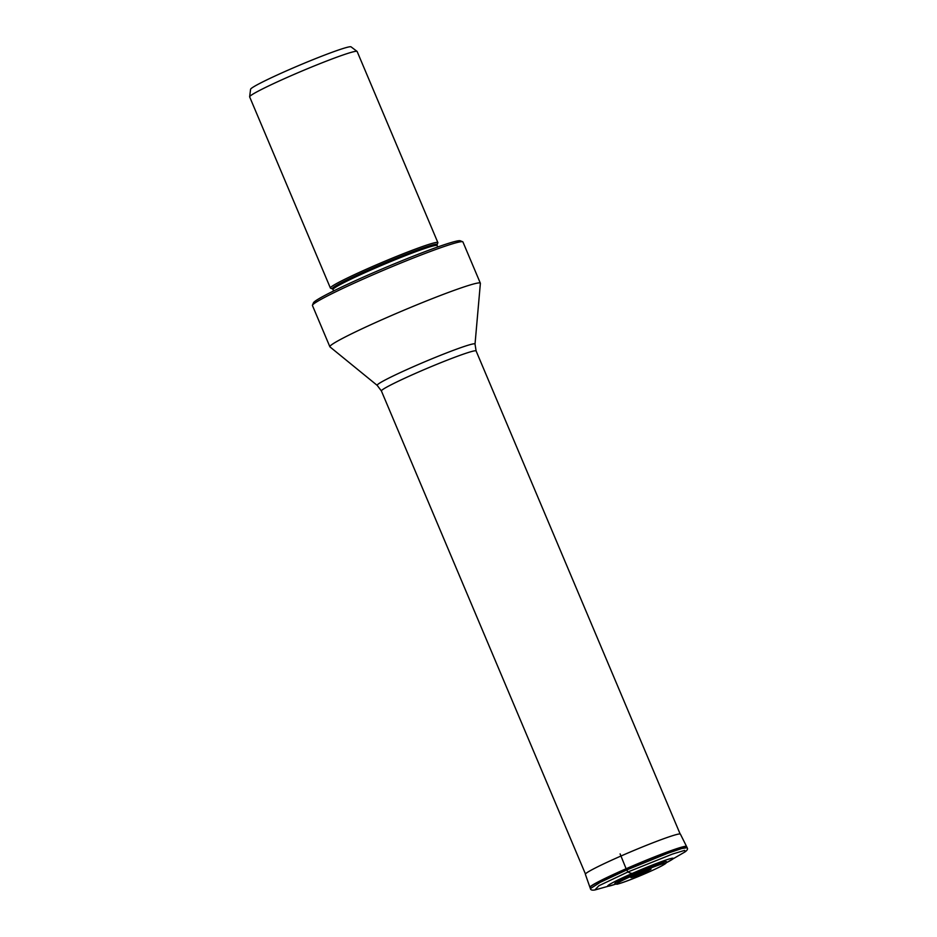 <?xml version="1.0" encoding="UTF-8"?>
<svg xmlns="http://www.w3.org/2000/svg" width="937" height="937" viewBox="0 0 937 937"><rect width="100%" height="100%" fill="white"/><g stroke="black" fill="none" stroke-linecap="round" stroke-linejoin="round"><path stroke-width="1.41" d="M615.925 884.083L594.843 889.986L598.848 885.758L627.895 871.972L672.532 854.04L684.701 850.363L685.029 851.897L666.125 862.872M638.413 873.682A97.483 22.055 -113.7 0 1 635.028 874.584A26.271 1.558 -22.9 0 1 664.544 863.387A26.271 1.558 -22.9 0 1 647.186 872.745C665.188 864.863 666.535 862.778 665.856 863.211L666.547 861.771A28.075 1.663 157.1 0 0 634.173 873.612A28.075 1.663 157.1 0 0 614.848 883.603L616.933 884.106C615.047 885.137 628.832 880.874 647.186 872.745A26.271 1.558 -22.9 0 1 617.67 883.954A26.271 1.558 -22.9 0 1 635.028 874.584L632.241 873.436A97.343 22.02 -113.7 0 1 627.895 871.972L626.197 868.927A7.297 1.651 -113.7 0 1 626.115 868.74L620.962 856.02A97.6 22.078 -113.7 0 1 620.107 853.9A97.6 22.078 -113.7 0 0 620.962 856.02A51.582 3.057 -22.9 0 1 680.403 834.129L686.563 846.486A52.46 3.116 157.1 0 0 626.115 868.74A52.46 3.116 157.1 0 0 589.923 887.304L590.404 888.581L600.184 882.349L626.63 869.981L667.858 853.22L681.749 848.524L687.114 847.727M437.872 242.601L357.138 51.488A58.34 3.455 157.1 0 0 357.067 51.394L351.047 46.85A54.569 3.233 157.1 0 0 341.841 48.9A54.569 3.233 157.1 0 0 288.233 70.076A54.569 3.233 157.1 0 0 250.577 89.284L249.64 96.769A58.34 3.455 157.1 0 0 249.652 96.886L330.374 287.999A58.34 3.455 -22.9 0 1 376.651 264.726A58.34 3.455 -22.9 0 1 436.162 242.46A58.34 3.455 -22.9 0 1 437.872 242.601A58.34 3.455 -22.9 0 1 437.848 242.824L437.099 244.662A56.934 3.373 -22.9 0 0 435.459 244.311A56.934 3.373 -22.9 0 0 375.842 266.694A56.934 3.373 -22.9 0 0 332.389 288.889L330.55 288.151A58.34 3.455 -22.9 0 1 330.374 287.999M357.067 51.394A58.34 3.455 157.1 0 0 355.439 51.359A58.34 3.455 157.1 0 0 342.321 55.224A58.34 3.455 157.1 0 0 289.908 76.225A58.34 3.455 157.1 0 0 249.64 96.769M480.353 283.197L462.937 241.969A81.683 4.849 157.1 0 0 462.691 241.758L460.29 240.786A79.844 4.732 157.1 0 0 452.618 242.121A79.844 4.732 157.1 0 0 368.51 274.846A79.844 4.732 157.1 0 0 313.45 302.815L312.466 305.204A81.683 4.849 157.1 0 0 312.454 305.532L329.871 346.76A81.683 4.849 -22.9 0 1 386.22 317.83A81.683 4.849 -22.9 0 1 469.086 285.293A81.683 4.849 -22.9 0 1 480.353 283.197A81.683 4.849 -22.9 0 1 480.376 283.349L475.024 344.078L476.113 350.965A51.406 3.045 157.1 0 0 416.871 372.762A51.406 3.045 157.1 0 0 381.406 390.975L585.438 873.987M462.691 241.758A81.683 4.849 157.1 0 0 451.669 244.065A81.683 4.849 157.1 0 0 368.803 276.602A81.683 4.849 157.1 0 0 312.466 305.204M475.024 344.078A53.116 3.151 -22.9 0 0 413.803 366.508A53.116 3.151 -22.9 0 0 377.224 385.4L329.965 346.889A81.683 4.849 -22.9 0 1 329.871 346.76M684.748 852.096C687.278 850.351 688.074 848.887 687.137 847.716L686.657 846.673A52.46 3.116 157.1 0 0 626.197 868.927A52.46 3.116 157.1 0 0 589.994 887.503M627.895 871.972A97.343 22.02 66.3 0 0 632.241 873.436A35.665 2.12 -22.9 0 1 668.058 859.346A35.665 2.12 -22.9 0 1 666.16 862.825M632.241 873.436A35.665 2.12 157.1 0 0 615.867 884.071M632.299 876.575A10.975 0.656 157.1 0 0 632.838 877.137A10.975 0.656 157.1 0 0 643.496 872.921A10.975 0.656 157.1 0 0 649.329 869.384M620.962 856.02A51.582 3.057 157.1 0 0 585.367 874.268L589.923 887.304M437.099 244.662L437.122 245.564A56.501 3.35 157.1 0 0 435.471 245.435A56.501 3.35 157.1 0 0 377.845 266.986A56.501 3.35 157.1 0 0 333.022 289.533L333.631 290.962M590.404 888.569C590.533 889.951 592.008 890.419 594.854 889.986M632.463 876.482L649.154 869.442M332.389 288.889L333.022 289.533M437.122 245.564L437.731 246.993M377.224 385.4L381.406 390.975M476.113 350.965L680.145 833.977"/></g></svg>
